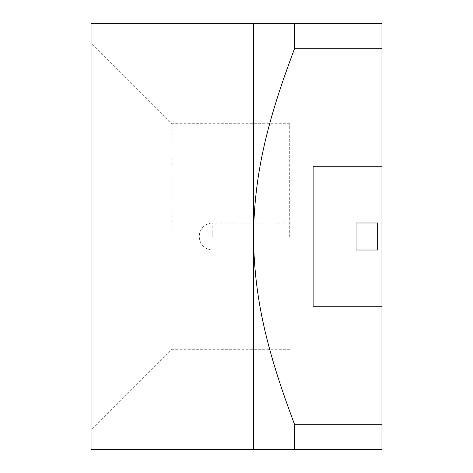 <?xml version="1.0" encoding="UTF-8"?>
<svg xmlns="http://www.w3.org/2000/svg" width="473" height="473" viewBox="0 0 473 473"><rect width="100%" height="100%" fill="white"/><g stroke="black" fill="none" stroke-linecap="round" stroke-linejoin="round"><path stroke-width="0.35" stroke-dasharray="2.37 1.77" d="M91.053 449.35L91.053 23.65M91.053 236.5L91.053 430.194L91.053 236.5M294.49 449.35L294.49 424.216L381.948 424.216L381.948 449.35L253.528 449.35L253.528 23.65L381.948 23.65L381.948 48.784L294.49 48.784L294.49 23.65M294.49 424.216C266.53 349.961 254.149 297.576 253.528 236.5C254.137 175.016 266.796 122.318 294.49 48.784M381.948 424.216L381.948 48.784M381.948 306.74L313.126 306.74L313.126 166.26L381.948 166.26M377.679 222.984L377.679 250.016L356.051 250.016L356.051 222.984L377.679 222.984M171.936 236.5L171.936 123.69L171.936 236.5M289.713 236.5L289.713 123.69L289.713 236.5M212.779 236.5L212.779 222.984L212.779 236.5M289.713 349.31L171.936 349.31L91.053 430.194M289.713 123.69L171.936 123.69L91.053 42.807M289.713 250.016L212.779 250.016A13.516 13.516 0 0 1 199.263 236.5A13.516 13.516 0 0 1 212.779 222.984L289.713 222.984"/><path stroke-width="0.71" d="M253.528 23.65L294.49 23.65L294.49 48.784C266.53 123.039 254.149 175.424 253.528 236.5L253.528 23.65L91.053 23.65L91.053 449.35L253.528 449.35L253.528 236.5C254.137 297.984 266.796 350.682 294.49 424.216L381.948 424.216L381.948 449.35L253.528 449.35M294.49 424.216L294.49 449.35M381.948 424.216L381.948 306.74L313.126 306.74L313.126 166.26L381.948 166.26L381.948 48.784L294.49 48.784M381.948 306.74L381.948 166.26M294.49 23.65L381.948 23.65L381.948 48.784M377.679 222.984L377.679 250.016L356.051 250.016L356.051 222.984L377.679 222.984"/></g></svg>

